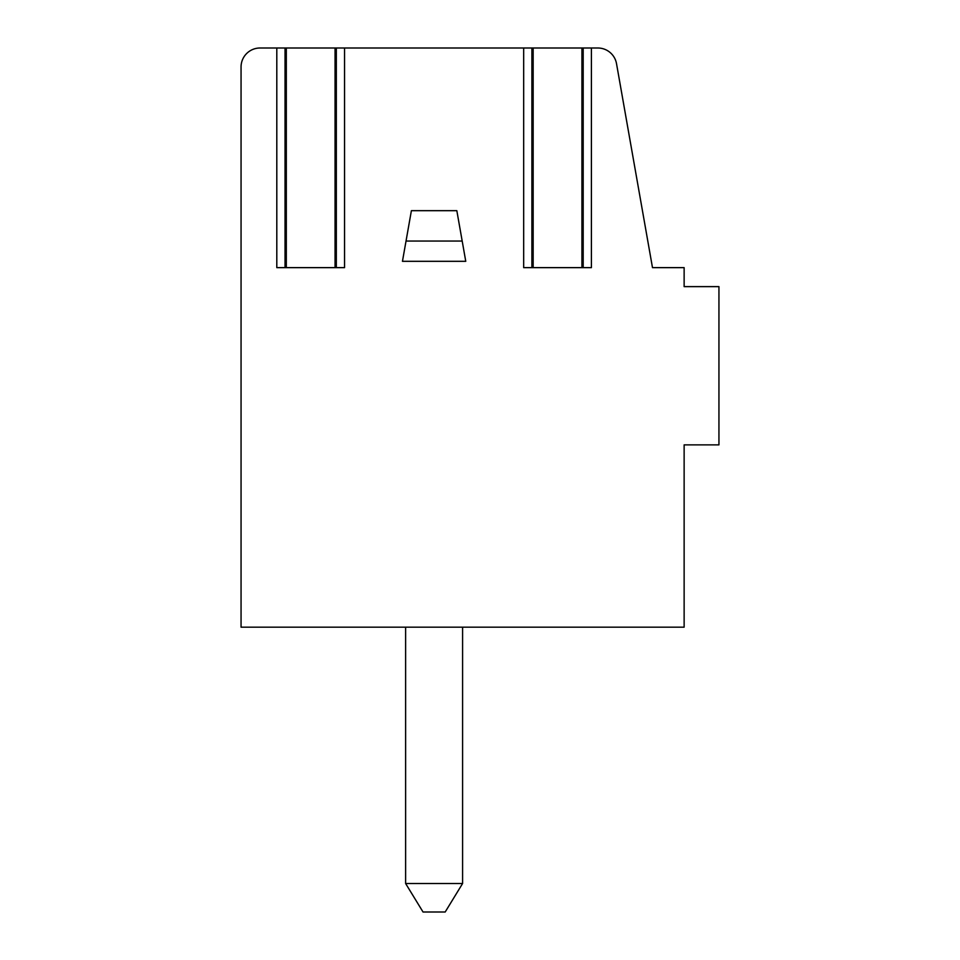 <?xml version="1.0" encoding="UTF-8"?>
<svg xmlns="http://www.w3.org/2000/svg" width="960" height="960" viewBox="0 0 960 960"><rect width="100%" height="100%" fill="white"/><g stroke="black" fill="none" stroke-linecap="round" stroke-linejoin="round"><path stroke-width="1.44" d="M336.324 48L260.04 48A18.984 18.984 0 0 0 241.056 66.984L241.056 627.168L684.132 627.168L684.132 444.876L718.944 444.876L718.944 286.632L684.132 286.632L684.132 267.636L652.488 267.636L616.524 63.696A18.984 18.984 0 0 0 597.816 48L336.324 48L336.324 267.636M591.408 48L591.408 267.636L523.668 267.636L523.668 48M344.556 48L344.556 267.636L276.804 267.636L276.804 48M462.192 241.056L456.828 210.672L411.396 210.672L402.456 261.312L465.756 261.312L462.192 241.056L406.032 241.056M405.624 627.168L405.624 883.512L423.036 912L405.624 883.512L462.588 883.512L462.588 627.168M445.188 912L462.588 883.512L445.188 912L462.588 883.512L445.188 912L462.588 883.512L445.188 912L423.036 912L405.624 883.512M684.132 595.512L684.132 444.876M533.16 48L533.16 267.636M581.916 48L581.916 267.636M286.308 48L286.308 267.636M335.052 48L335.052 267.636M531.888 267.636L531.888 48M583.188 267.636L583.188 48M285.036 267.636L285.036 48"/></g></svg>
